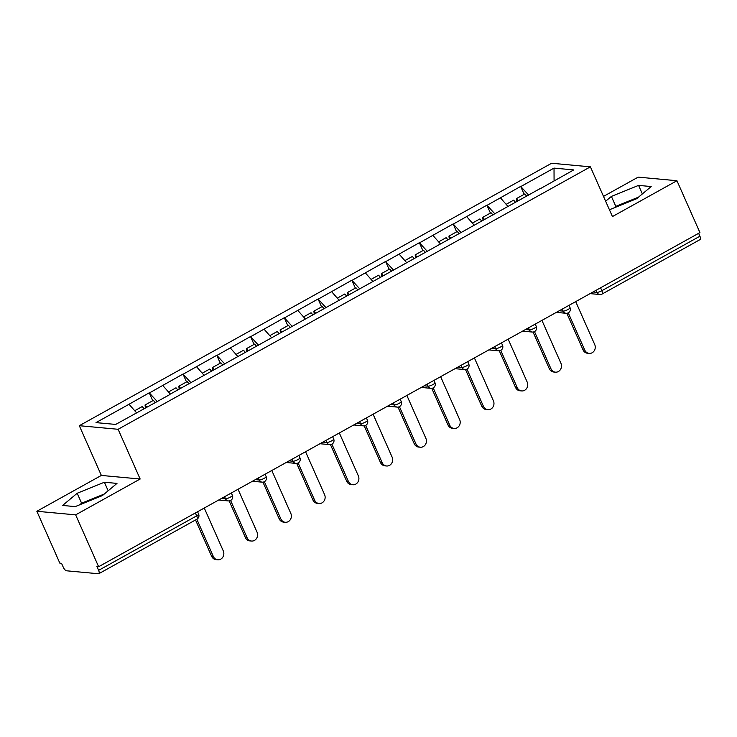 <?xml version="1.0" encoding="UTF-8"?>
<svg xmlns="http://www.w3.org/2000/svg" width="737" height="737" viewBox="0 0 737 737"><rect width="100%" height="100%" fill="white"/><g stroke="black" fill="none" stroke-linecap="round" stroke-linejoin="round"><path stroke-width="1.11" d="M36.85 511.275L75.653 514.859L140.15 479.013L101.356 475.429L36.85 511.275L59.835 563.142L61.53 563.298L63.207 567.085A3.989 1.446 -119.1 0 0 66.477 570.788L98.491 573.745A3.989 1.446 -119.1 0 0 98.85 573.681A3.989 1.446 -119.1 0 0 98.611 570.355L96.934 566.569L98.629 566.725L699.929 232.588L676.944 180.722L638.15 177.138L603.502 196.392M101.356 475.429L79.31 425.7L551.608 163.255L590.401 166.838L118.113 429.284L79.31 425.7M136.575 412.831L129.021 404.272L96.013 422.614L115.7 424.429L169.261 394.885M129.021 404.272L149.243 392.812L152.743 400.707M157.267 401.554L149.243 392.812M149.583 392.849L183.016 374.046L186.516 381.95M191.03 382.789L183.016 374.046M183.356 374.083L216.779 355.289L220.28 363.184M224.794 364.023L216.779 355.289M217.12 355.317L250.543 336.523L254.044 344.419M258.567 345.266L250.543 336.523M250.884 336.551L284.307 317.758L287.808 325.653M292.331 326.5L284.307 317.758M284.648 317.794L318.08 298.992L321.581 306.896M326.095 307.734L318.08 298.992M318.421 299.029L351.844 280.235L355.345 288.13M359.859 288.968L351.844 280.235M352.185 280.263L385.608 261.469L389.108 269.364M393.632 270.212L385.608 261.469M385.948 261.497L419.371 242.703L422.872 250.598M427.396 251.446L419.371 242.703M419.712 242.74L453.144 223.937L456.645 231.842M461.159 232.68L453.144 223.937M453.485 223.974L486.908 205.181L490.409 213.076M494.923 213.914L486.908 205.181M487.249 205.208L520.672 186.415L524.173 194.31M528.696 195.158L520.672 186.415M521.013 186.443L554.021 168.1L573.708 169.925L540.691 188.488M169.27 394.663L540.7 188.267M170.339 394.065L162.794 385.506M204.103 375.308L196.558 366.74M237.867 356.542L230.322 347.984M271.64 337.776L264.086 329.218M305.404 319.01L297.849 310.452M339.167 300.254L331.622 291.686M372.931 281.488L365.386 272.93M406.704 262.722L399.15 254.164M440.468 243.956L432.914 235.398M474.232 225.2L466.687 216.632M507.996 206.434L500.451 197.875M600.572 287.798L601.862 290.7L699.91 236.218L698.621 233.316M699.91 236.218A3.989 1.446 60.9 0 1 700.15 239.543L602.101 294.035A3.989 1.446 60.9 0 0 601.862 290.7A3.989 0.894 156.1 0 1 596.915 292.349L596.021 290.332M554.077 180.823L554.021 168.1M75.653 514.859L98.629 566.725M140.15 479.013L118.113 429.284M590.401 166.838L612.447 216.567L676.944 180.722M609.425 209.759L636.602 198.741L651.186 186.553L638.583 185.383L611.388 196.41L605.639 201.219M104.387 482.238L77.192 493.256L62.608 505.444L75.211 506.614L102.406 495.586L116.99 483.398L104.387 482.238L108.164 490.768M638.5 197.148L615.8 206.36L613.903 207.945M615.8 206.36L611.388 196.41M642.36 193.923L638.583 185.383M104.304 494.002L81.604 503.205L79.707 504.79M81.604 503.205L77.192 493.256M589.176 353.401L587.481 353.244A6.117 5.527 -84.7 0 1 583.068 349.928L584.763 350.084A6.117 5.527 95.3 0 0 589.176 353.401A6.117 5.527 95.3 0 0 594.271 350.72A6.117 5.527 95.3 0 0 594.722 344.548L575.698 301.617M516.84 201.523L516.471 198.594L524.808 193.96L526.743 196.235M518.286 200.713L516.471 198.594M515.467 202.279L513.661 200.151L506.144 204.333M584.763 350.084L568.255 312.838M583.068 349.928L566.827 313.28M555.412 372.167L553.717 372.01A6.117 5.527 -84.7 0 1 549.295 368.684L550.99 368.841A6.117 5.527 95.3 0 0 555.412 372.167A6.117 5.527 95.3 0 0 560.507 369.486A6.117 5.527 95.3 0 0 560.949 363.313L541.925 320.383M483.067 220.289L482.707 217.351L491.045 212.726L492.979 215.001M484.522 219.479L482.707 217.351M481.703 221.045L479.898 218.917L472.38 223.09M550.99 368.841L534.491 331.604M549.295 368.684L533.054 332.037M521.649 390.932L519.944 390.776A6.117 5.527 -84.7 0 1 515.532 387.45L517.227 387.607A6.117 5.527 95.3 0 0 521.649 390.932A6.117 5.527 95.3 0 0 526.743 388.252A6.117 5.527 95.3 0 0 527.185 382.079L508.162 339.149M449.303 239.046L448.944 236.116L457.272 231.482L459.215 233.758M450.749 238.244L448.944 236.116M447.939 239.811L446.125 237.683L438.616 241.856M517.227 387.607L500.727 350.361M515.532 387.45L499.29 350.803M487.876 409.689L486.18 409.532A6.117 5.527 -84.7 0 1 481.768 406.216L483.463 406.373A6.117 5.527 95.3 0 0 487.876 409.689A6.117 5.527 95.3 0 0 492.97 407.017A6.117 5.527 95.3 0 0 493.422 400.836L474.398 357.915M415.539 257.812L415.171 254.882L423.508 250.248L425.452 252.524M416.985 257.01L415.171 254.882M414.176 258.567L412.361 256.448L404.843 260.622M483.463 406.373L466.963 369.126M481.768 406.216L465.526 369.569M454.112 428.455L452.417 428.298A6.117 5.527 -84.7 0 1 448.004 424.982L449.699 425.138A6.117 5.527 95.3 0 0 454.112 428.455A6.117 5.527 95.3 0 0 459.206 425.774A6.117 5.527 95.3 0 0 459.658 419.602L440.634 376.671M381.775 276.578L381.407 273.648L389.744 269.014L391.679 271.29M383.222 275.767L381.407 273.648M380.403 277.333L378.597 275.205L371.079 279.387M449.699 425.138L433.19 387.892M448.004 424.982L431.762 388.335M420.348 447.221L418.653 447.064A6.117 5.527 -84.7 0 1 414.231 443.738L415.935 443.895A6.117 5.527 95.3 0 0 420.348 447.221A6.117 5.527 95.3 0 0 425.442 444.54A6.117 5.527 95.3 0 0 425.885 438.368L406.861 395.437M348.002 295.344L347.643 292.405L355.98 287.78L357.915 290.056M349.458 294.533L347.643 292.405M346.639 296.099L344.833 293.971L337.316 298.144M415.935 443.895L399.426 406.658M414.231 443.738L397.989 407.091M386.584 465.987L384.88 465.83A6.117 5.527 -84.7 0 1 380.467 462.504L382.162 462.661A6.117 5.527 95.3 0 0 386.584 465.987A6.117 5.527 95.3 0 0 391.679 463.306A6.117 5.527 95.3 0 0 392.121 457.133L373.097 414.203M314.238 314.1L313.879 311.171L322.207 306.537L324.151 308.812M315.685 313.299L313.879 311.171M312.875 314.865L311.06 312.737L303.552 316.91M382.162 462.661L365.663 425.415M380.467 462.504L364.225 425.857M352.811 484.743L351.116 484.587A6.117 5.527 -84.7 0 1 346.703 481.27L348.398 481.427A6.117 5.527 95.3 0 0 352.811 484.743A6.117 5.527 95.3 0 0 357.906 482.072A6.117 5.527 95.3 0 0 358.357 475.89L339.333 432.969M280.475 332.866L280.106 329.936L288.443 325.303L290.387 327.578M281.921 332.065L280.106 329.936M279.111 333.621L277.296 331.503L269.779 335.676M348.398 481.427L331.899 444.181M346.703 481.27L330.462 444.623M319.047 503.509L317.352 503.353A6.117 5.527 -84.7 0 1 312.939 500.036L314.635 500.193A6.117 5.527 95.3 0 0 319.047 503.509A6.117 5.527 95.3 0 0 324.142 500.828A6.117 5.527 95.3 0 0 324.593 494.656L305.569 451.726M246.711 351.632L246.342 348.702L254.68 344.068L256.614 346.344M248.157 350.821L246.342 348.702M245.338 352.387L243.532 350.259L236.015 354.442M314.635 500.193L298.126 462.947M312.939 500.036L296.698 463.389M285.283 522.275L283.588 522.118A6.117 5.527 -84.7 0 1 279.166 518.793L280.871 518.949A6.117 5.527 95.3 0 0 285.283 522.275A6.117 5.527 95.3 0 0 290.378 519.594A6.117 5.527 95.3 0 0 290.82 513.422L271.796 470.492M212.938 370.398L212.578 367.459L220.916 362.834L222.85 365.11M214.393 369.587L212.578 367.459M211.574 371.153L209.769 369.025L202.251 373.198M280.871 518.949L264.362 481.712M279.166 518.793L262.934 482.145M251.52 541.041L249.815 540.884A6.117 5.527 -84.7 0 1 245.403 537.559L247.098 537.715A6.117 5.527 95.3 0 0 251.52 541.041A6.117 5.527 95.3 0 0 256.614 538.36A6.117 5.527 95.3 0 0 257.056 532.188L238.033 489.257M179.174 389.154L178.815 386.225L187.143 381.6L189.087 383.866M180.62 388.353L178.815 386.225M177.81 389.919L175.996 387.791L168.487 391.964M247.098 537.715L230.598 500.469M245.403 537.559L229.161 500.911M217.747 559.798L216.052 559.641A6.117 5.527 -84.7 0 1 211.639 556.324L213.334 556.481A6.117 5.527 95.3 0 0 217.747 559.798A6.117 5.527 95.3 0 0 222.841 557.126A6.117 5.527 95.3 0 0 223.293 550.944L204.269 508.023M145.41 407.92L145.042 404.991L153.379 400.357L155.323 402.632M146.856 407.119L145.042 404.991M144.047 408.676L142.232 406.557L134.714 410.73M213.334 556.481L196.834 519.235M211.639 556.324L195.526 519.963M98.611 570.355L196.668 515.863L195.379 512.961M196.908 519.198A3.989 1.446 -119.1 0 0 196.668 515.863A3.989 0.894 -23.9 0 0 198.612 514.094A3.989 3.989 0 0 1 196.908 519.198L98.85 573.681M593.018 291.99L596.915 292.349A3.989 3.602 -84.7 0 0 599.798 294.514A3.989 3.989 0 0 0 602.101 294.035M559.254 310.756L563.151 311.115A3.989 0.894 156.1 0 0 568.089 309.466A3.989 0.894 -23.9 0 0 570.042 307.697A3.989 3.989 0 0 1 566.025 313.28A3.989 3.602 -84.7 0 1 563.151 311.115L562.248 309.089M525.49 329.522L529.387 329.881L528.484 327.854M491.726 348.288L495.614 348.647L494.72 346.62M457.953 367.044L461.85 367.404L460.957 365.386M424.19 385.81L428.086 386.17L427.184 384.143M390.426 404.576L394.323 404.935L393.42 402.909M356.662 423.342L360.55 423.701L359.656 421.675M322.889 442.099L326.786 442.458L325.892 440.44M289.125 460.865L293.022 461.224L292.119 459.197M255.361 479.63L259.258 479.99L258.355 477.963M221.597 498.396L225.485 498.756L224.592 496.729M534.325 328.232A3.989 0.894 -23.9 0 0 536.278 326.463A3.989 3.989 0 0 1 532.261 332.046A3.989 3.602 -84.7 0 1 529.387 329.881A3.989 0.894 156.1 0 0 534.325 328.232M500.561 346.998A3.989 0.894 -23.9 0 0 502.505 345.22A3.989 3.989 0 0 1 498.498 350.812A3.989 3.602 -84.7 0 1 495.614 348.647A3.989 0.894 156.1 0 0 500.561 346.998M466.797 365.755A3.989 0.894 -23.9 0 0 468.741 363.986A3.989 3.989 0 0 1 464.734 369.569A3.989 3.602 -84.7 0 1 461.85 367.404A3.989 0.894 156.1 0 0 466.797 365.755M433.024 384.521A3.989 0.894 -23.9 0 0 434.977 382.752A3.989 3.989 0 0 1 430.961 388.335A3.989 3.602 -84.7 0 1 428.086 386.17A3.989 0.894 156.1 0 0 433.024 384.521M399.261 403.286A3.989 0.894 -23.9 0 0 401.214 401.518A3.989 3.989 0 0 1 397.197 407.1A3.989 3.602 -84.7 0 1 394.323 404.935A3.989 0.894 156.1 0 0 399.261 403.286M365.497 422.052A3.989 0.894 -23.9 0 0 367.441 420.274A3.989 3.989 0 0 1 363.433 425.866A3.989 3.602 -84.7 0 1 360.55 423.701A3.989 0.894 156.1 0 0 365.497 422.052M331.733 440.809A3.989 0.894 -23.9 0 0 333.677 439.04A3.989 3.989 0 0 1 329.669 444.623A3.989 3.602 -84.7 0 1 326.786 442.458A3.989 0.894 156.1 0 0 331.733 440.809M297.96 459.575A3.989 0.894 -23.9 0 0 299.913 457.806A3.989 3.989 0 0 1 295.896 463.389A3.989 3.602 -84.7 0 1 293.022 461.224A3.989 0.894 156.1 0 0 297.96 459.575M264.196 478.341A3.989 0.894 -23.9 0 0 266.149 476.572A3.989 3.989 0 0 1 262.132 482.155A3.989 3.602 -84.7 0 1 259.258 479.99A3.989 0.894 156.1 0 0 264.196 478.341M230.432 497.107A3.989 0.894 -23.9 0 0 232.376 495.328A3.989 3.989 0 0 1 228.369 500.92A3.989 3.602 -84.7 0 1 225.485 498.756A3.989 0.894 156.1 0 0 230.432 497.107M599.798 294.514L590.088 293.621M569.001 305.339L570.042 307.697M566.025 313.28L556.324 312.387M535.228 324.105L536.278 326.463M532.261 332.046L522.561 331.153M501.464 342.871L502.505 345.22M498.498 350.812L488.788 349.909M467.7 361.637L468.741 363.986M464.734 369.569L455.024 368.675M433.936 380.393L434.977 382.752M430.961 388.335L421.26 387.441M400.163 399.159L401.214 401.518M397.197 407.1L387.496 406.207M366.4 417.925L367.441 420.274M363.433 425.866L353.723 424.963M332.636 436.691L333.677 439.04M329.669 444.623L319.959 443.729M298.872 455.448L299.913 457.806M295.896 463.389L286.196 462.495M265.099 474.213L266.149 476.572M262.132 482.155L252.432 481.261M231.335 492.979L232.376 495.328M228.369 500.92L218.668 500.018M197.571 511.745L198.612 514.094"/></g></svg>
